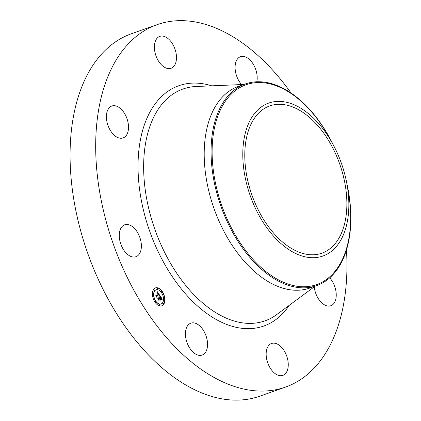 <?xml version="1.0" encoding="UTF-8"?>
<svg xmlns="http://www.w3.org/2000/svg" width="421" height="421" viewBox="0 0 421 421"><rect width="100%" height="100%" fill="white"/><g stroke="black" fill="none" stroke-linecap="round" stroke-linejoin="round"><path stroke-width="0.63" d="M130.884 256.442A16.919 10.088 -109.5 0 1 119.738 240.196A16.919 10.088 -109.5 0 1 124.684 224.809A16.919 10.088 -109.5 0 1 129.763 225.077A16.919 10.088 -109.5 0 1 140.909 241.317A16.919 10.088 -109.5 0 1 135.957 256.71A16.919 10.088 -109.5 0 1 130.884 256.442M346.472 249.874A192.25 114.628 -109.5 0 1 346.788 256.468A192.25 114.628 -109.5 0 1 285.38 387.141L259.768 396.193A192.25 114.628 -109.5 0 1 70.233 164.337A192.25 114.628 -109.5 0 1 131.647 33.664L157.259 24.613A192.25 114.628 -109.5 0 1 291.037 93.015M285.38 387.141A192.25 114.628 -109.5 0 1 95.846 155.286A192.25 114.628 -109.5 0 1 157.259 24.613M346.725 182.93A106.95 63.766 -109.5 0 1 350.767 212.942A106.95 63.766 -109.5 0 1 316.603 285.638L309.724 288.064A106.95 63.766 -109.5 0 1 204.29 159.085A106.95 63.766 -109.5 0 1 238.454 86.389L245.327 83.958A106.95 63.766 -109.5 0 1 315.692 116.585A106.95 63.766 -109.5 0 1 333.295 144.935M316.603 285.638A106.95 63.766 -109.5 0 1 246.238 253.01A106.95 63.766 -109.5 0 1 211.163 156.654A106.95 63.766 -109.5 0 1 245.327 83.958M269.477 231.297A81.137 48.378 -109.5 0 1 249.811 120.943A81.137 48.378 -109.5 0 1 322.176 127.795A81.137 48.378 -109.5 0 1 333.174 144.703A81.137 48.378 -109.5 0 1 346.772 183.182A81.137 48.378 -109.5 0 1 328.58 253.295A81.137 48.378 -109.5 0 1 269.477 231.297M346.804 200.101A78.111 46.573 -109.5 0 1 321.855 253.195A78.111 46.573 -109.5 0 1 244.848 158.991A78.111 46.573 -109.5 0 1 269.798 105.897A78.111 46.573 -109.5 0 1 346.804 200.101M329.701 277.844A16.919 10.088 -109.5 0 1 332.59 281.844A16.919 10.088 -109.5 0 1 330.817 305.741A16.919 10.088 -109.5 0 1 317.771 297.726A16.919 10.088 -109.5 0 1 314.24 286.827M288.248 363.876A16.919 10.088 -109.5 0 1 282.844 375.374A16.919 10.088 -109.5 0 1 266.161 354.971A16.919 10.088 -109.5 0 1 271.566 343.473A16.919 10.088 -109.5 0 1 288.248 363.876M110.044 129.91A16.919 10.088 -109.5 0 1 111.818 106.018A16.919 10.088 -109.5 0 1 124.869 114.028A16.919 10.088 -109.5 0 1 123.095 137.92A16.919 10.088 -109.5 0 1 110.044 129.91M241.607 84.563A16.919 10.088 -109.5 0 1 237.944 58.403A16.919 10.088 -109.5 0 1 240.507 56.688A16.919 10.088 -109.5 0 1 252.853 63.55A16.919 10.088 -109.5 0 1 256.805 81.779M154.391 47.878A16.919 10.088 -109.5 0 1 159.796 36.38A16.919 10.088 -109.5 0 1 176.473 56.782A16.919 10.088 -109.5 0 1 171.068 68.281A16.919 10.088 -109.5 0 1 154.391 47.878M204.695 353.351A16.919 10.088 -109.5 0 1 202.127 355.066A16.919 10.088 -109.5 0 1 187.934 344.831A16.919 10.088 -109.5 0 1 188.287 324.88A16.919 10.088 -109.5 0 1 190.855 323.165A16.919 10.088 -109.5 0 1 205.048 333.4A16.919 10.088 -109.5 0 1 204.695 353.351M163.669 304.346A9.515 5.673 -109.5 0 1 161.806 305.835A9.515 5.673 -109.5 0 1 154.039 300.531A9.515 5.673 -109.5 0 1 153.602 289.38A9.515 5.673 -109.5 0 1 155.465 287.89A9.515 5.673 -109.5 0 1 163.232 293.19A9.515 5.673 -109.5 0 1 163.669 304.346M162.601 302.757A7.499 4.468 -109.5 0 1 161.132 303.93A7.499 4.468 -109.5 0 1 155.012 299.757A7.499 4.468 -109.5 0 1 154.67 290.964A7.499 4.468 -109.5 0 1 156.138 289.795A7.499 4.468 -109.5 0 1 162.253 293.969A7.499 4.468 -109.5 0 1 162.601 302.757M159.691 295.289L158.928 295.505L158.496 293.869L156.738 296.337L156.822 296.973L155.817 295.479L156.312 295.668L157.901 293.363L157.001 292.774L158.022 293.19L157.412 292.411L156.901 292.579L157.075 291.385L159.691 295.289M159.706 295.631L158.938 295.726L159.706 295.631M158.912 295.047L158.517 294.279L156.907 296.605L156.959 297.563L155.833 295.889L156.88 297.321L156.833 296.526L158.491 294.111L158.912 295.047M162.217 298.973L161.375 299.136L161.354 298.236L160.538 296.868L159.791 297.952L160.58 297.194L161.343 298.705L160.596 297.342L159.98 298.231L160.933 298.857L160.264 299.831L159.654 298.147L158.849 299.315L158.928 300.031L157.843 298.426L158.412 298.657L159.096 297.663L158.701 297.247L159.217 297.494L158.685 296.979L159.349 297.3L160.022 296.321L159.933 295.579L162.217 298.973M162.169 299.352L161.375 299.384L162.169 299.352M160.348 300.178L161.006 299.057L160.348 300.178M159.712 298.621L159.027 299.615L159.07 300.694L157.78 298.657L158.985 300.447L158.954 299.557L159.701 298.478L160.159 299.294L159.712 298.621L158.954 299.563M162.206 292.579A0.579 0.342 -109.5 0 1 161.706 291.585A0.579 0.342 -109.5 0 1 162.206 292.579M163.443 304.004A0.579 0.342 -109.5 0 1 162.943 303.009A0.579 0.342 -109.5 0 1 163.443 304.004M164.432 298.7A0.579 0.342 -109.5 0 1 163.932 297.7A0.579 0.342 -109.5 0 1 164.432 298.7M155.675 302.052A0.579 0.342 -109.5 0 1 155.181 301.057A0.579 0.342 -109.5 0 1 155.675 302.052M159.817 305.399A0.579 0.342 -109.5 0 1 159.317 304.399A0.579 0.342 -109.5 0 1 159.817 305.399M153.828 289.716A0.579 0.342 -109.5 0 1 154.328 290.716A0.579 0.342 -109.5 0 1 153.828 289.716M157.454 288.327A0.579 0.342 -109.5 0 1 157.954 289.327A0.579 0.342 -109.5 0 1 157.454 288.327M152.839 295.026A0.579 0.342 -109.5 0 1 153.339 296.026A0.579 0.342 -109.5 0 1 152.839 295.026M158.812 296.942L159.349 297.3M157.949 298.578L158.412 298.657M159.654 298.147L158.749 299.768M160.596 297.342L159.833 298.284L160.785 298.91L160.248 299.694M160.538 296.868L159.643 298.005L159.922 298.152M159.969 295.91L162.032 298.973M157.049 291.611L159.57 295.31M157.428 292.674L157.117 292.684M155.912 295.621L156.312 295.668M158.496 293.869L156.633 296.694M161.038 299.178L160.317 300.068M159.322 295.574L159.591 295.568M161.506 299.31L162.127 299.32M158.517 294.279L156.833 296.558M161.732 305.862A9.515 5.673 70.5 0 0 163.527 304.399A9.515 5.673 70.5 0 0 163.111 293.3A9.515 5.673 70.5 0 0 155.391 287.917M156.065 289.822A7.499 4.468 70.5 0 0 155.991 289.843A7.499 4.468 70.5 0 0 154.523 291.016A7.499 4.468 70.5 0 0 154.87 299.805A7.499 4.468 70.5 0 0 160.99 303.983A7.499 4.468 70.5 0 0 161.059 303.957M161.638 291.621A0.579 0.342 70.5 0 0 162.011 292.679M162.874 303.046A0.579 0.342 70.5 0 0 163.248 304.109M163.864 297.742A0.579 0.342 70.5 0 0 164.237 298.799M155.112 301.094A0.579 0.342 70.5 0 0 155.486 302.157M159.249 304.441A0.579 0.342 70.5 0 0 159.622 305.499M153.875 289.669A0.579 0.342 70.5 0 0 154.249 290.727M157.501 288.28A0.579 0.342 70.5 0 0 157.875 289.338M152.886 294.979A0.579 0.342 70.5 0 0 153.26 296.037M315.171 286.143L276.708 314.592A122.958 73.312 -109.5 0 1 192.539 293.253A122.958 73.312 -109.5 0 1 143.745 172.578A122.958 73.312 -109.5 0 1 196.102 86.5L243.896 84.463M289.301 305.278A127.442 75.985 -109.5 0 1 198.102 306.53A127.442 75.985 -109.5 0 1 138.146 172.342A127.442 75.985 -109.5 0 1 211.747 85.837M333.174 144.703L330.18 139.135A105.992 63.197 70.5 0 0 315.808 117.043A105.992 63.197 -109.5 0 0 221.283 108.092A105.992 63.197 -109.5 0 0 246.974 252.247A105.992 63.197 70.5 0 0 324.175 280.986A105.992 63.197 70.5 0 0 347.941 189.397L346.772 183.182"/></g></svg>

